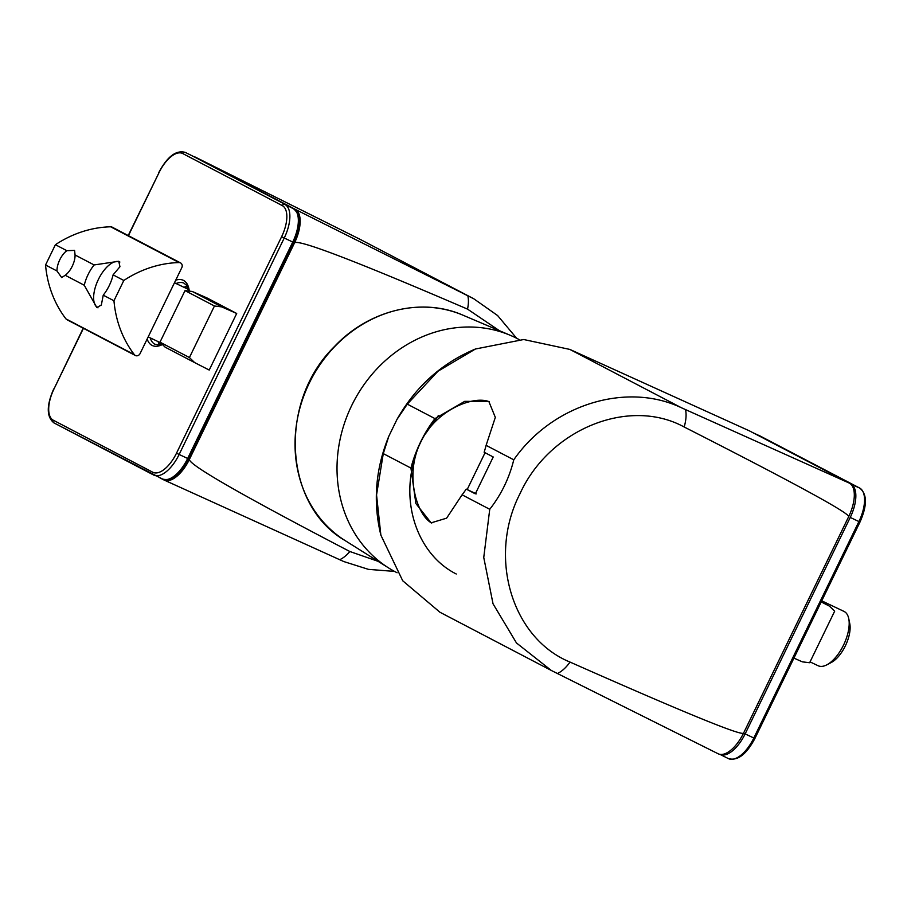 <?xml version="1.0" encoding="UTF-8"?>
<svg xmlns="http://www.w3.org/2000/svg" width="911" height="911" viewBox="0 0 911 911"><rect width="100%" height="100%" fill="white"/><g stroke="black" fill="none" stroke-linecap="round" stroke-linejoin="round"><path stroke-width="1.37" d="M119.888 262.038A25.383 11.832 -64.6 0 0 112.508 262.755A25.383 11.832 -64.6 0 0 93.992 301.712A25.383 11.832 -64.6 0 0 98.001 307.838M103.239 295.164L113.955 300.767A112.805 99.777 117.6 0 0 134.35 354.641A3.758 3.325 117.6 0 0 140.089 353.57L181.801 267.663A3.758 3.325 117.6 0 0 180.537 262.903L112.133 227.135A3.758 3.325 117.6 0 0 110.652 226.793A112.805 99.777 117.6 0 0 55.4 244.706L66.833 250.684L74.588 250.4L75.066 254.989L94.118 264.942A25.565 11.923 -64.6 0 0 88.105 274.53A25.565 11.923 -64.6 0 0 84.256 285.234L96.805 307.474L101.326 305.06L103.239 295.164A25.565 11.923 -64.6 0 0 113.089 274.871L119.945 266.729L118.76 261.286L94.118 264.942M66.833 250.684A15.043 7.015 -64.6 0 0 59.807 259.726A15.043 7.015 -64.6 0 0 56.983 270.977L61.675 277.57L65.216 275.281A15.043 7.015 -64.6 0 0 75.066 254.989M113.089 274.871L123.816 280.474L113.955 300.767M180.537 262.903A3.758 3.325 117.6 0 0 179.068 262.562A112.805 99.777 117.6 0 0 123.816 280.474M65.216 275.281L84.256 285.234M55.4 244.706L45.55 264.999A112.805 99.777 117.6 0 0 65.945 318.873A3.758 3.325 117.6 0 0 66.936 319.704L135.34 355.472M45.55 264.999L56.983 270.977M793.914 658.118L802.386 661.853L809.64 662.73L834.67 611.179L829.443 606.134L821.244 601.841M829.443 606.134L821.21 601.92M194.647 362.589L165.176 347.182L159.994 342.16L185.024 290.609L192.221 291.463L207.093 297.988L236.701 313.475L209.223 370.06L194.647 362.589L189.42 357.545L214.449 305.994L221.703 306.882L236.701 313.475M159.994 342.16L189.42 357.545M185.024 290.609L214.449 305.994M192.221 291.463L221.703 306.882M485.062 452.71L467.184 489.537M431.723 523.085C416.703 515.045 404.347 474.494 420.677 442.302C435.469 410.166 473.481 395.067 489.378 401.785M810.05 661.887L818.192 665.759A30.086 14.029 -64.6 0 0 826.801 664.848L831.231 662.525A25.383 11.832 -64.6 0 0 845.351 645.865A25.383 11.832 -64.6 0 0 849.758 623.568L848.756 618.671A30.086 14.029 -64.6 0 0 844.019 611.418L821.733 600.827M826.801 664.848A30.086 14.029 -64.6 0 0 843.54 645.09A30.086 14.029 -64.6 0 0 848.756 618.671M513.77 459.816C509.249 478.127 501.244 494.616 489.742 509.295L462.082 494.821A67.687 31.566 115.4 0 0 466.238 489.093L475.326 493.842L493.227 456.98L484.14 452.232A67.687 31.566 115.4 0 0 486.11 445.354L513.77 459.816C552.282 404.416 626.574 381.629 681.314 407.707L569.865 349.425L749.423 430.869L849.359 483.115L681.314 407.707M489.742 509.295L483.752 557.475L493.033 603.799L516.469 642.961L551.349 670.485L439.956 612.249L402.719 580.774L380.866 535.133L376.55 494.912L383.28 453.61L388.815 436.267L396.98 419.413L407.297 404.142L437.997 371.21L475.474 348.993L523.711 339.518L569.865 349.425M407.297 404.142L434.968 418.604A67.687 31.566 -64.6 0 0 410.941 468.083L415.871 503.521L431.119 522.846L446.618 518.165L462.082 494.821M486.11 445.354L495.322 417.375L488.843 401.478L464.724 401.341L434.968 418.604M551.349 670.485L718.198 753.796A30.086 14.029 115.4 0 1 717.982 753.693M410.941 468.083L383.28 453.61M850.555 483.912L850.942 484.117A29.858 13.927 115.4 0 1 850.248 517.425L745.141 733.89L743.558 733.116A30.086 14.029 115.4 0 1 718.198 753.796M849.359 483.115A30.086 14.029 115.4 0 1 848.665 516.685L743.558 733.139C741.303 735.997 683.455 712.311 570.035 662.081C511.686 638.235 487.579 556.701 519.999 493.682C549.424 429.149 628.943 396.763 684.184 426.997C794.688 483.251 849.507 513.144 848.665 516.685M456.252 573.998C417.785 554.708 399.77 502.621 415.518 456.309M425.699 433.488L438.316 415.644M476.305 493.876L466.238 489.093M519.168 339.587A131.605 116.403 117.6 0 0 514.328 337.127A131.605 116.403 117.6 0 0 510.411 335.362A131.605 116.403 117.6 0 0 353.696 401.557A131.605 116.403 117.6 0 0 388.746 568.031A131.605 116.403 117.6 0 0 397.094 572.757M378.042 561.301L349.847 551.508C241.825 495.22 188.349 464.508 189.42 459.36L294.526 242.907C297.92 238.864 355.586 260.933 467.537 309.125L499.353 330.659M164.128 480.051L343.834 561.575L368.443 569.364L394.531 571.413M516.628 338.254L497.6 315.536L473.743 298.751L295.232 209.348L195.717 157.307L360.471 239.536L473.743 298.751M159.983 477.899L163.843 479.915A30.086 14.029 -64.6 0 0 164.071 480.029A30.086 14.029 -64.6 0 0 189.42 459.36M294.526 242.907A30.086 14.029 -64.6 0 0 295.232 209.348M195.728 157.307A30.086 14.029 -64.6 0 0 195.501 157.204A30.086 14.029 -64.6 0 0 193.849 156.669M161.27 344.21A22.559 10.522 -64.6 0 0 159.243 342.342L159.243 342.342M187.267 286.521A22.559 10.522 -64.6 0 0 187.29 286.521L184.591 287.591M110.652 226.793L179.068 262.562M65.945 318.873L134.35 354.641M850.68 484.026A2.141 1.89 117.6 0 1 850.942 484.117L859.62 488.034L760.116 436.005A30.04 14.007 -64.6 0 0 759.774 435.834A30.04 14.007 -64.6 0 0 759.421 435.697M850.248 517.425L858.914 521.559A30.04 14.007 -64.6 0 0 859.62 488.034A2.141 1.89 117.6 0 1 859.711 488.08C867.226 494.058 867.318 505.377 859.995 522.037L754.889 738.502C746.382 754.479 737.546 761.175 728.379 758.59A30.04 14.007 -64.6 0 0 753.818 738.012L754.889 738.502M719.736 754.274L719.861 754.342A29.858 13.927 115.4 0 0 745.141 733.89L753.818 738.012L858.914 521.559L859.995 522.037M753.887 433.192L760.116 436.005A2.141 1.89 117.6 0 1 760.207 436.05L859.711 488.08M719.975 754.388L728.265 758.533A30.04 14.007 -64.6 0 0 728.379 758.59L719.861 754.342A29.858 13.927 115.4 0 1 719.849 754.331M760.286 436.096A2.141 1.89 117.6 0 0 760.207 436.05L753.716 433.101M159.3 344.757A34.402 16.045 115.4 0 1 158.127 341.625M183.965 287.295A34.402 16.045 115.4 0 1 187.119 286.225M161.873 343.982L158.081 344.893L154.745 344.176A33.855 15.783 115.4 0 1 150.213 337.867M176.039 283.526A33.855 15.783 115.4 0 1 183.806 283.048L186.504 285.234L188.691 291.042M188.44 458.848L179.137 454.475A30.04 14.007 115.4 0 1 153.925 475.166A30.04 14.007 115.4 0 1 153.595 474.995A2.141 1.89 -62.4 0 1 152.786 472.24A27.899 13.016 -64.6 0 0 176.506 453.177L179.137 454.475L284.243 238.01L281.613 236.723A27.899 13.016 -64.6 0 0 282.262 205.59A2.141 1.89 -62.4 0 1 284.938 204.497A30.04 14.007 115.4 0 1 284.243 238.01L292.75 242.053A29.858 13.927 -64.6 0 0 293.444 208.744L193.941 156.715A29.858 13.927 -64.6 0 0 193.838 156.658A29.858 13.927 -64.6 0 0 193.736 156.612M162.26 478.913A29.858 13.927 -64.6 0 0 162.602 479.072A29.858 13.927 -64.6 0 0 187.643 458.518L292.75 242.053L293.763 242.52L188.657 458.973C180.367 474.608 171.678 481.315 162.602 479.072L54 422.92A2.141 1.89 -62.4 0 1 53.282 420.21L152.786 472.24M176.506 453.177L281.613 236.723M162.431 344.517A36.11 16.842 115.4 0 1 147.161 339.006M175.721 280.178A36.11 16.842 115.4 0 1 189.294 291.11M193.975 156.726A2.141 1.89 -62.4 0 1 193.997 156.749L293.479 208.767A2.141 1.89 -62.4 0 0 293.444 208.744L193.941 156.715A2.141 1.89 -62.4 0 1 193.975 156.726L185.332 152.41A30.04 14.007 115.4 0 1 185.434 152.467A2.141 1.89 -62.4 0 0 182.758 153.56A27.899 13.016 -64.6 0 0 159.038 172.623L128.428 235.653M83.208 328.211L53.931 389.077A27.899 13.016 -64.6 0 0 53.282 420.21M83.425 328.324L53.931 389.077M128.212 235.539L159.038 172.623M153.424 474.904L54.091 422.966A2.141 1.89 -62.4 0 1 54 422.92C46.472 416.942 46.381 405.623 53.715 388.963M293.547 242.394L293.763 242.52C301.051 225.951 300.96 214.7 293.479 208.767A2.141 1.89 -62.4 0 1 293.524 208.79M282.262 205.59L182.758 153.56M684.184 426.997A30.086 14.029 -64.6 0 0 685.482 409.586M557.327 673.514A30.086 14.029 -64.6 0 0 570.035 662.081M345.132 540.587C283.515 505.138 277.957 401.671 334.462 346.533C368.727 310.059 421.895 297.032 462.993 315.195A127.494 112.759 117.6 0 0 311.186 379.329A127.494 112.759 117.6 0 0 345.132 540.587L388.746 568.031M339.666 559.696A30.086 14.029 -64.6 0 0 349.847 551.508M467.821 295.768A30.086 14.029 115.4 0 1 467.537 309.125M360.471 239.536L471.909 297.806M188.338 289.368L174.468 282.774M160.723 342.855L148.186 336.899M159.63 344.688L158.753 341.921M158.821 172.498C167.317 156.521 176.153 149.825 185.332 152.41M380.866 535.133C372.815 501.984 375.469 469.04 388.815 436.267M396.98 419.413C415.644 386.549 441.812 363.068 475.474 348.993M462.993 315.195L510.411 335.362"/></g></svg>
